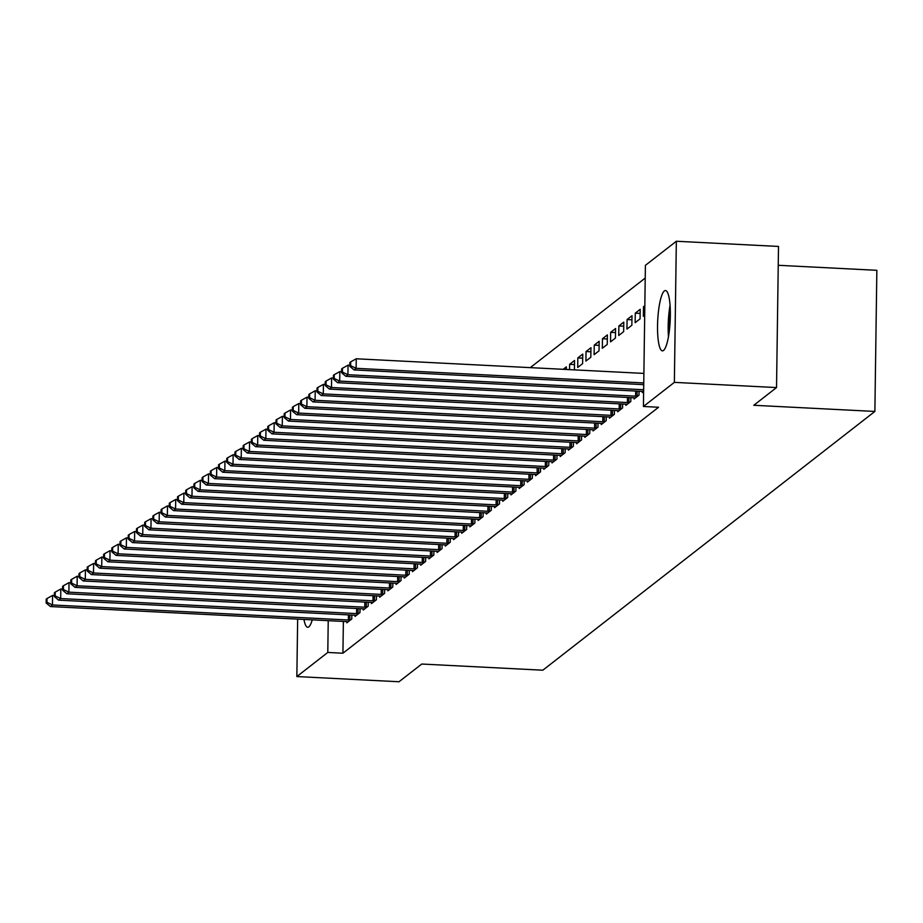 <?xml version="1.0" encoding="UTF-8"?>
<svg xmlns="http://www.w3.org/2000/svg" width="923" height="923" viewBox="0 0 923 923"><rect width="100%" height="100%" fill="white"/><g stroke="black" fill="none" stroke-linecap="round" stroke-linejoin="round"><path stroke-width="1.38" d="M663.533 350.44A30.205 6.242 92.9 0 1 662.414 350.855A30.205 6.242 92.9 0 1 657.603 323.038A30.205 6.242 92.9 0 1 664.364 290.941A30.205 6.242 92.9 0 1 665.483 290.526A30.205 6.242 92.9 0 1 670.283 318.354A30.205 6.242 92.9 0 1 663.533 350.44M312.239 619.864A30.205 6.242 92.9 0 1 308.824 626.855A30.205 6.242 92.9 0 1 307.705 627.271A30.205 6.242 92.9 0 1 303.955 619.448M645.223 278.054L530.275 367.631M645.396 265.351L676.34 241.249L674.367 382.364L643.423 406.478L645.396 265.351M674.367 382.364L776.531 387.568L778.504 246.441L676.34 241.249M778.239 265.293L876.85 270.312L874.877 411.439L542.828 670.202L421.742 664.041L399.013 681.751L296.848 676.559L297.656 619.125M644.819 306.828L643.481 306.759L643.354 316.301L644.704 315.251M643.481 306.759L644.831 305.709M642.304 391.398L642.293 392.575L643.112 391.479A3.877 0.669 -179.2 0 0 641.762 391.364L345.86 376.319L347.913 374.715L643.666 389.748M627.075 319.554L626.936 329.084L631.863 325.254L632.001 315.712L627.075 319.554L631.943 319.796M625.886 404.182L625.875 405.37L630.801 401.528L630.847 397.617M610.657 332.338L610.53 341.879L615.445 338.037L615.583 328.507L610.657 332.338L615.526 332.592M609.48 416.977L609.457 418.165L614.383 414.323L614.441 410.412M594.25 345.133L594.112 354.674L599.039 350.832L599.165 341.291L594.25 345.133L599.108 345.375M593.062 429.772L593.051 430.949L597.966 427.118L598.023 423.196M577.833 357.928L577.694 367.458L582.621 363.627L582.759 354.086L577.833 357.928L582.701 358.17M576.644 442.555L576.633 443.744L581.559 439.902L581.617 435.991M563.226 369.304L566.341 366.881L566.307 369.465M560.238 455.351L560.215 456.539L565.141 452.697L565.199 448.786M543.82 468.146L543.809 469.322L548.735 465.492L548.781 461.569M527.414 480.929L527.391 482.118L532.317 478.276L532.375 474.364M510.996 493.724L510.973 494.901L515.899 491.071L515.957 487.159M494.578 506.519L494.566 507.696L499.493 503.866L499.539 499.943M478.172 519.303L478.149 520.491L483.075 516.649L483.133 512.738M461.754 532.098L461.742 533.275L466.657 529.444L466.715 525.533M445.336 544.882L445.324 546.07L450.251 542.228L450.297 538.317M428.93 557.677L428.907 558.865L433.833 555.023L433.891 551.112M412.512 570.472L412.5 571.649L417.415 567.818L417.473 563.895M396.094 583.255L396.082 584.444L401.009 580.602L401.055 576.69M379.688 596.05L379.665 597.239L384.591 593.397L384.649 589.485M363.27 608.845L363.258 610.022L368.173 606.192L368.231 602.269M346.852 621.629L346.84 622.817L351.767 618.975L351.825 615.064M343.368 621.444L342.929 653.219L658.56 407.251L643.423 406.478M355.067 615.237L355.043 616.426L359.97 612.584L360.028 608.672M371.473 602.442L371.461 603.63L376.388 599.788L376.434 595.877M387.891 589.659L387.879 590.835L392.794 587.005L392.852 583.082M404.309 576.863L404.286 578.052L409.212 574.21L409.27 570.299M420.715 564.068L420.703 565.257L425.63 561.415L425.676 557.504M437.133 551.285L437.121 552.462L442.036 548.631L442.094 544.72M453.551 538.49L453.528 539.678L458.454 535.836L458.512 531.925M469.957 525.695L469.945 526.883L474.872 523.053L474.918 519.13M486.375 512.911L486.352 514.088L491.278 510.257L491.336 506.346M502.793 500.116L502.77 501.304L507.696 497.462L507.754 493.551M519.199 487.332L519.188 488.509L524.114 484.679L524.16 480.756M535.617 474.537L535.594 475.726L540.52 471.884L540.578 467.973M552.023 461.742L552.012 462.931L556.938 459.089L556.996 455.177M568.441 448.959L568.43 450.136L573.356 446.305L573.402 442.382M574.487 364.562L569.629 364.32L569.549 369.627M569.629 364.32L574.544 360.478L574.418 369.881M584.859 436.164L584.836 437.352L589.762 433.51L589.82 429.599M586.036 351.525L585.909 361.066L590.824 357.224L590.962 347.694L586.036 351.525L590.905 351.778M601.265 423.369L601.254 424.557L606.18 420.715L606.238 416.804M602.454 338.741L602.315 348.271L607.242 344.441L607.38 334.899L602.454 338.741L607.322 338.983M617.683 410.585L617.672 411.762L622.587 407.931L622.644 404.009M618.871 325.946L618.733 335.487L623.66 331.645L623.786 322.104L618.871 325.946L623.729 326.2M634.101 397.79L634.078 398.978L639.004 395.136L639.062 391.225M635.278 313.151L635.151 322.692L640.066 318.85L640.204 309.32L635.278 313.151L640.147 313.405M342.929 653.219L327.792 652.446L296.848 676.559M776.531 387.568L753.803 405.278L874.877 411.439M328.23 620.683L327.792 652.446M54.376 595.508L52.599 595.416L52.461 604.957L348.363 620.002A3.877 0.669 -179.2 0 0 349.829 620.025L350.44 620.014M46.969 602.327L47.027 598.508L46.208 599.142L46.15 602.961L46.969 602.327L52.461 604.957L50.419 606.549L346.31 621.594A3.877 0.669 -179.2 0 1 347.659 621.721L348.167 621.779M52.599 595.416L47.027 598.508M46.15 602.961L50.419 606.549M62.579 589.116L60.803 589.024L60.676 598.554L356.566 613.599A3.877 0.669 -179.2 0 0 358.043 613.633L358.643 613.622M55.172 595.923L55.23 592.116L54.411 592.751L54.353 596.57L55.172 595.923L60.676 598.554L58.622 600.158L354.513 615.203A3.877 0.669 -179.2 0 1 355.874 615.318L356.37 615.387M60.803 589.024L55.23 592.116M54.353 596.57L58.622 600.158M70.783 582.713L69.017 582.632L68.879 592.162L364.77 607.207A3.877 0.669 -179.2 0 0 366.246 607.23L366.846 607.219M63.387 589.532L63.433 585.713L62.614 586.359L62.568 590.166L63.387 589.532L68.879 592.162L66.825 593.766L362.727 608.811A3.877 0.669 -179.2 0 1 364.077 608.926L364.585 608.995M69.017 582.632L63.433 585.713M62.568 590.166L66.825 593.766M669.117 332.499A26.132 5.4 92.9 0 1 669.925 312.101A26.132 5.4 92.9 0 1 670.283 309.47M670.063 305.282A30.009 6.196 -87.1 0 0 669.233 310.751A30.009 6.196 -87.1 0 0 668.471 336.653M78.997 576.321L77.22 576.229L77.082 585.77L372.984 600.815A3.877 0.669 -179.2 0 0 374.45 600.838L375.061 600.827M71.59 583.14L71.648 579.321L70.829 579.956L70.771 583.774L71.59 583.14L77.082 585.77L75.04 587.363L370.931 602.407A3.877 0.669 -179.2 0 1 372.281 602.534L372.788 602.592M77.22 576.229L71.648 579.321M70.771 583.774L75.04 587.363M87.2 569.929L85.424 569.837L85.297 579.367L381.187 594.412A3.877 0.669 -179.2 0 0 382.664 594.447L383.264 594.435M79.793 576.737L79.851 572.929L79.032 573.564L78.974 577.383L79.793 576.737L85.297 579.367L83.243 580.971L379.134 596.016A3.877 0.669 -179.2 0 1 380.495 596.131L380.991 596.2M85.424 569.837L79.851 572.929M78.974 577.383L83.243 580.971M95.404 563.526L93.638 563.445L93.5 572.975L389.391 588.02A3.877 0.669 -179.2 0 0 390.867 588.043L391.467 588.032M88.008 570.345L88.054 566.526L87.235 567.172L87.189 570.979L88.008 570.345L93.5 572.975L91.446 574.579L387.348 589.624A3.877 0.669 -179.2 0 1 388.698 589.739L389.206 589.809M93.638 563.445L88.054 566.526M87.189 570.979L91.446 574.579M103.618 557.134L101.842 557.042L101.703 566.584L397.605 581.628A3.877 0.669 -179.2 0 0 399.071 581.652L399.682 581.64M96.211 563.953L96.269 560.134L95.45 560.78L95.392 564.588L96.211 563.953L101.703 566.584L99.649 568.176L395.552 583.221A3.877 0.669 -179.2 0 1 396.902 583.348L397.409 583.405M101.842 557.042L96.269 560.134M95.392 564.588L99.649 568.176M111.821 550.743L110.045 550.65L109.918 560.18L405.808 575.225A3.877 0.669 -179.2 0 0 407.285 575.26L407.885 575.248M104.414 557.55L104.472 553.742L103.653 554.377L103.595 558.196L104.414 557.55L109.918 560.18L107.864 561.784L403.755 576.829A3.877 0.669 -179.2 0 1 405.105 576.944L405.612 577.013M110.045 550.65L104.472 553.742M103.595 558.196L107.864 561.784M120.025 544.339L118.248 544.258L118.121 553.788L414.012 568.833A3.877 0.669 -179.2 0 0 415.488 568.856L416.088 568.856M112.629 551.158L112.675 547.339L111.856 547.985L111.81 551.792L112.629 551.158L118.121 553.788L116.067 555.392L411.97 570.437A3.877 0.669 -179.2 0 1 413.319 570.552L413.827 570.622M118.248 544.258L112.675 547.339M111.81 551.792L116.067 555.392M128.239 537.947L126.463 537.855L126.324 547.397L422.226 562.442A3.877 0.669 -179.2 0 0 423.692 562.465L424.303 562.453M120.832 544.766L120.89 540.947L120.071 541.593L120.013 545.401L120.832 544.766L126.324 547.397L124.27 548.989L420.173 564.034A3.877 0.669 -179.2 0 1 421.523 564.161L422.03 564.218M126.463 537.855L120.89 540.947M120.013 545.401L124.27 548.989M136.442 531.556L134.666 531.463L134.539 540.993L430.43 556.038A3.877 0.669 -179.2 0 0 431.906 556.073L432.506 556.061M129.035 538.363L129.093 534.555L128.274 535.19L128.216 539.009L129.035 538.363L134.539 540.993L132.485 542.597L428.376 557.642A3.877 0.669 -179.2 0 1 429.726 557.757L430.233 557.827M134.666 531.463L129.093 534.555M128.216 539.009L132.485 542.597M144.646 525.152L142.869 525.072L142.742 534.602L438.633 549.646A3.877 0.669 -179.2 0 0 440.109 549.67L440.709 549.67M137.25 531.971L137.296 528.152L136.477 528.798L136.431 532.606L137.25 531.971L142.742 534.602L140.688 536.205L436.579 551.25A3.877 0.669 -179.2 0 1 437.94 551.366L438.448 551.435M142.869 525.072L137.296 528.152M136.431 532.606L140.688 536.205M152.849 518.761L151.084 518.668L150.945 528.21L446.847 543.255A3.877 0.669 -179.2 0 0 448.313 543.278L448.924 543.266M145.453 525.579L145.511 521.76L144.68 522.406L144.634 526.214L145.453 525.579L150.945 528.21L148.891 529.802L444.794 544.847A3.877 0.669 -179.2 0 1 446.144 544.974L446.651 545.032M151.084 518.668L145.511 521.76M144.634 526.214L148.891 529.802M161.064 512.369L159.287 512.277L159.16 521.807L455.051 536.851A3.877 0.669 -179.2 0 0 456.527 536.886L457.127 536.874M153.656 519.176L153.714 515.369L152.895 516.003L152.837 519.822L153.656 519.176L159.16 521.807L157.106 523.41L452.997 538.455A3.877 0.669 -179.2 0 1 454.347 538.571L454.854 538.64M159.287 512.277L153.714 515.369M152.837 519.822L157.106 523.41M169.267 505.966L167.49 505.885L167.363 515.415L463.254 530.46A3.877 0.669 -179.2 0 0 464.731 530.483L465.33 530.483M161.871 512.784L161.917 508.965L161.098 509.611L161.052 513.419L161.871 512.784L167.363 515.415L165.309 517.018L461.2 532.063A3.877 0.669 -179.2 0 1 462.561 532.179L463.069 532.248M167.49 505.885L161.917 508.965M161.052 513.419L165.309 517.018M177.47 499.574L175.705 499.481L175.566 509.023L471.468 524.068A3.877 0.669 -179.2 0 0 472.934 524.091L473.534 524.079M170.074 506.392L170.132 502.574L169.301 503.22L169.255 507.027L170.074 506.392L175.566 509.023L173.512 510.615L469.415 525.66A3.877 0.669 -179.2 0 1 470.765 525.787L471.272 525.845M175.705 499.481L170.132 502.574M169.255 507.027L173.512 510.615M185.685 493.182L183.908 493.09L183.781 502.62L479.672 517.676A3.877 0.669 -179.2 0 0 481.148 517.699L481.748 517.688M178.277 499.989L178.335 496.182L177.516 496.816L177.458 500.635L178.277 499.989L183.781 502.62L181.727 504.223L477.618 519.268A3.877 0.669 -179.2 0 1 478.968 519.384L479.475 519.453M183.908 493.09L178.335 496.182M177.458 500.635L181.727 504.223M193.888 486.779L192.111 486.698L191.984 496.228L487.875 511.273A3.877 0.669 -179.2 0 0 489.352 511.296L489.951 511.296M186.492 493.597L186.538 489.778L185.719 490.425L185.661 494.243L186.492 493.597L191.984 496.228L189.93 497.832L485.821 512.876A3.877 0.669 -179.2 0 1 487.182 512.992L487.69 513.061M192.111 486.698L186.538 489.778M185.661 494.243L189.93 497.832M202.091 480.387L200.326 480.295L200.187 489.836L496.089 504.881A3.877 0.669 -179.2 0 0 497.555 504.904L498.155 504.893M194.695 487.206L194.753 483.387L193.922 484.033L193.876 487.84L194.695 487.206L200.187 489.836L198.133 491.428L494.036 506.473A3.877 0.669 -179.2 0 1 495.386 506.6L495.893 506.658M200.326 480.295L194.753 483.387M193.876 487.84L198.133 491.428M210.306 473.995L208.529 473.903L208.402 483.433L504.293 498.489A3.877 0.669 -179.2 0 0 505.758 498.512L506.369 498.501M202.898 480.802L202.956 476.995L202.137 477.629L202.079 481.448L202.898 480.802L208.402 483.433L206.348 485.036L502.239 500.081A3.877 0.669 -179.2 0 1 503.589 500.197L504.096 500.266M208.529 473.903L202.956 476.995M202.079 481.448L206.348 485.036M218.509 467.603L216.732 467.511L216.605 477.041L512.496 492.086A3.877 0.669 -179.2 0 0 513.973 492.109L514.572 492.109M211.113 474.41L211.159 470.603L210.34 471.238L210.282 475.057L211.113 474.41L216.605 477.041L214.551 478.645L510.442 493.69A3.877 0.669 -179.2 0 1 511.804 493.805L512.311 493.874M216.732 467.511L211.159 470.603M210.282 475.057L214.551 478.645M226.712 461.2L224.947 461.108L224.808 470.649L520.71 485.694A3.877 0.669 -179.2 0 0 522.176 485.717L522.776 485.706M219.316 468.019L219.374 464.2L218.543 464.846L218.497 468.653L219.316 468.019L224.808 470.649L222.755 472.241L518.657 487.286A3.877 0.669 -179.2 0 1 520.007 487.413L520.514 487.471M224.947 461.108L219.374 464.2M218.497 468.653L222.755 472.241M234.927 454.808L233.15 454.716L233.011 464.257L528.914 479.302A3.877 0.669 -179.2 0 0 530.379 479.325L530.99 479.314M227.519 461.615L227.577 457.808L226.758 458.443L226.7 462.261L227.519 461.615L233.011 464.257L230.969 465.85L526.86 480.895A3.877 0.669 -179.2 0 1 528.21 481.01L528.717 481.079M233.15 454.716L227.577 457.808M226.7 462.261L230.969 465.85M243.13 448.416L241.353 448.324L241.226 457.854L537.117 472.899A3.877 0.669 -179.2 0 0 538.594 472.922L539.194 472.922M235.734 455.224L235.78 451.416L234.961 452.051L234.904 455.87L235.734 455.224L241.226 457.854L239.172 459.458L535.063 474.503A3.877 0.669 -179.2 0 1 536.425 474.618L536.932 474.687M241.353 448.324L235.78 451.416M234.904 455.87L239.172 459.458M251.333 442.013L249.568 441.921L249.429 451.462L545.331 466.507A3.877 0.669 -179.2 0 0 546.797 466.53L547.397 466.519M243.937 448.832L243.984 445.013L243.164 445.659L243.118 449.466L243.937 448.832L249.429 451.462L247.376 453.055L543.278 468.111A3.877 0.669 -179.2 0 1 544.628 468.226L545.135 468.284M249.568 441.921L243.984 445.013M243.118 449.466L247.376 453.055M259.548 435.621L257.771 435.529L257.632 445.071L553.535 460.116A3.877 0.669 -179.2 0 0 555 460.139L555.611 460.127M252.141 442.429L252.198 438.621L251.379 439.256L251.321 443.075L252.141 442.429L257.632 445.071L255.59 446.663L551.481 461.708A3.877 0.669 -179.2 0 1 552.831 461.823L553.339 461.892M257.771 435.529L252.198 438.621M251.321 443.075L255.59 446.663M267.751 429.23L265.974 429.137L265.847 438.667L561.738 453.712A3.877 0.669 -179.2 0 0 563.215 453.735L563.815 453.735M260.355 436.037L260.401 432.229L259.582 432.864L259.525 436.683L260.355 436.037L265.847 438.667L263.793 440.271L559.684 455.316A3.877 0.669 -179.2 0 1 561.046 455.431L561.553 455.501M265.974 429.137L260.401 432.229M259.525 436.683L263.793 440.271M275.954 422.826L274.189 422.734L274.05 432.276L569.941 447.32A3.877 0.669 -179.2 0 0 571.418 447.343L572.018 447.332M268.558 429.645L268.605 425.826L267.785 426.472L267.739 430.28L268.558 429.645L274.05 432.276L271.997 433.868L567.899 448.924A3.877 0.669 -179.2 0 1 569.249 449.04L569.756 449.097M274.189 422.734L268.605 425.826M267.739 430.28L271.997 433.868M284.169 416.435L282.392 416.342L282.253 425.884L578.156 440.929A3.877 0.669 -179.2 0 0 579.621 440.952L580.232 440.94M276.762 423.253L276.819 419.434L276 420.069L275.942 423.888L276.762 423.253L282.253 425.884L280.211 427.476L576.102 442.521A3.877 0.669 -179.2 0 1 577.452 442.636L577.96 442.705M282.392 416.342L276.819 419.434M275.942 423.888L280.211 427.476M292.372 410.043L290.595 409.95L290.468 419.48L586.359 434.525A3.877 0.669 -179.2 0 0 587.836 434.56L588.436 434.548M284.965 416.85L285.022 413.043L284.203 413.677L284.146 417.496L284.965 416.85L290.468 419.48L288.414 421.084L584.305 436.129A3.877 0.669 -179.2 0 1 585.667 436.244L586.163 436.314M290.595 409.95L285.022 413.043M284.146 417.496L288.414 421.084M300.575 403.639L298.81 403.547L298.671 413.089L594.562 428.134A3.877 0.669 -179.2 0 0 596.039 428.157L596.639 428.145M293.179 410.458L293.226 406.639L292.406 407.285L292.36 411.093L293.179 410.458L298.671 413.089L296.618 414.681L592.52 429.737A3.877 0.669 -179.2 0 1 593.87 429.853L594.377 429.922M298.81 403.547L293.226 406.639M292.36 411.093L296.618 414.681M308.79 397.248L307.013 397.155L306.874 406.697L602.777 421.742A3.877 0.669 -179.2 0 0 604.242 421.765L604.853 421.753M301.383 404.066L301.44 400.247L300.621 400.882L300.563 404.701L301.383 404.066L306.874 406.697L304.832 408.289L600.723 423.334A3.877 0.669 -179.2 0 1 602.073 423.449L602.581 423.519M307.013 397.155L301.44 400.247M300.563 404.701L304.832 408.289M316.993 390.856L315.216 390.764L315.089 400.294L610.98 415.338A3.877 0.669 -179.2 0 0 612.457 415.373L613.057 415.362M309.586 397.663L309.643 393.856L308.824 394.49L308.767 398.309L309.586 397.663L315.089 400.294L313.035 401.897L608.926 416.942A3.877 0.669 -179.2 0 1 610.288 417.058L610.784 417.127M315.216 390.764L309.643 393.856M308.767 398.309L313.035 401.897M325.196 384.453L323.431 384.36L323.292 393.902L619.183 408.947A3.877 0.669 -179.2 0 0 620.66 408.97L621.26 408.958M317.8 391.271L317.847 387.452L317.027 388.098L316.981 391.906L317.8 391.271L323.292 393.902L321.239 395.506L617.141 410.55A3.877 0.669 -179.2 0 1 618.491 410.666L618.998 410.735M323.431 384.36L317.847 387.452M316.981 391.906L321.239 395.506M333.411 378.061L331.634 377.969L331.495 387.51L627.398 402.555A3.877 0.669 -179.2 0 0 628.863 402.578L629.474 402.566M326.004 384.879L326.061 381.061L325.242 381.695L325.184 385.514L326.004 384.879L331.495 387.51L329.453 389.102L625.344 404.147A3.877 0.669 -179.2 0 1 626.694 404.262L627.202 404.332M331.634 377.969L326.061 381.061M325.184 385.514L329.453 389.102M341.614 371.669L339.837 371.577L339.71 381.107L635.601 396.152A3.877 0.669 -179.2 0 0 637.078 396.186L637.678 396.175M334.207 378.476L334.264 374.669L333.445 375.303L333.388 379.122L334.207 378.476L339.71 381.107L337.656 382.71L633.547 397.755A3.877 0.669 -179.2 0 1 634.909 397.871L635.405 397.94M339.837 371.577L334.264 374.669M333.388 379.122L337.656 382.71M342.421 372.084L342.468 368.265L341.648 368.912L341.602 372.719L342.421 372.084L347.913 374.715L348.052 365.173L349.817 365.266M348.052 365.173L342.468 368.265M341.602 372.719L345.86 376.319M643.885 373.411L356.255 358.782L356.116 368.323L643.758 382.941M350.625 365.693L350.682 361.874L349.863 362.508L349.805 366.327L350.625 365.693L356.116 368.323L354.063 369.915L643.735 384.649M356.255 358.782L350.682 361.874M349.805 366.327L354.063 369.915M348.363 620.002L348.433 614.891M349.829 620.025L349.898 614.972M356.566 613.599L356.636 608.499M358.043 613.633L358.112 608.569M364.77 607.207L364.85 602.108M366.246 607.23L366.316 602.177M372.984 600.815L373.054 595.704M374.45 600.838L374.519 595.785M381.187 594.412L381.257 589.312M382.664 594.447L382.733 589.382M389.391 588.02L389.471 582.921M390.867 588.043L390.937 582.99M397.605 581.628L397.675 576.517M399.071 581.652L399.14 576.598M405.808 575.225L405.878 570.126M407.285 575.26L407.355 570.195M414.012 568.833L414.092 563.734M415.488 568.856L415.558 563.803M422.226 562.442L422.296 557.33M423.692 562.465L423.761 557.411M430.43 556.038L430.499 550.939M431.906 556.073L431.976 551.008M438.633 549.646L438.702 544.547M440.109 549.67L440.179 544.616M446.847 543.255L446.917 538.144M448.313 543.278L448.382 538.224M455.051 536.851L455.12 531.752M456.527 536.886L456.597 531.821M463.254 530.46L463.323 525.36M464.731 530.483L464.8 525.429M471.468 524.068L471.538 518.957M472.934 524.091L473.003 519.038M479.672 517.676L479.741 512.565M481.148 517.699L481.218 512.634M487.875 511.273L487.944 506.173M489.352 511.296L489.421 506.242M496.089 504.881L496.159 499.77M497.555 504.904L497.624 499.851M504.293 498.489L504.362 493.378M505.758 498.512L505.839 493.447M512.496 492.086L512.565 486.986M513.973 492.109L514.042 487.056M520.71 485.694L520.78 480.583M522.176 485.717L522.245 480.664M528.914 479.302L528.983 474.191M530.379 479.325L530.46 474.272M537.117 472.899L537.186 467.799M538.594 472.922L538.663 467.869M545.331 466.507L545.401 461.396M546.797 466.53L546.866 461.477M553.535 460.116L553.604 455.004M555 460.139L555.081 455.085M561.738 453.712L561.807 448.613M563.215 453.735L563.284 448.682M569.941 447.32L570.022 442.209M571.418 447.343L571.487 442.29M578.156 440.929L578.225 435.818M579.621 440.952L579.69 435.898M586.359 434.525L586.428 429.426M587.836 434.56L587.905 429.495M594.562 428.134L594.643 423.022M596.039 428.157L596.108 423.103M602.777 421.742L602.846 416.631M604.242 421.765L604.311 416.711M610.98 415.338L611.049 410.239M612.457 415.373L612.526 410.308M619.183 408.947L619.264 403.836M620.66 408.97L620.729 403.916M627.398 402.555L627.467 397.444M628.863 402.578L628.932 397.525M635.601 396.152L635.67 391.052M637.078 396.186L637.147 391.121"/></g></svg>
